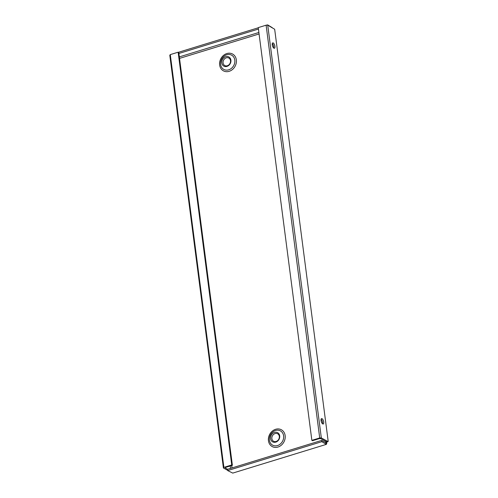 <?xml version="1.0" encoding="UTF-8"?>
<svg xmlns="http://www.w3.org/2000/svg" width="498" height="498" viewBox="0 0 498 498"><rect width="100%" height="100%" fill="white"/><g stroke="black" fill="none" stroke-linecap="round" stroke-linejoin="round"><path stroke-width="0.75" d="M325.873 441.421L325.953 442.019L325.088 442.28M179.535 58.391L259.078 33.97M232.012 467.933L231.701 465.524M326.327 444.372L321.82 441.676L227.667 470.579L232.753 473.1L326.327 444.372L326.75 443.569L326.595 442.367L328.201 441.39L274.672 29.245L267.725 25.18L321.328 437.941L327.628 441.365L326.445 441.732L320.756 438.638L319.23 438.651L312.501 440.718L311.86 440.363L319.71 437.954L266.106 25.193L258.25 27.602L311.86 440.363M232.385 465.313L231.738 464.964L223.888 467.373L223.409 468.002L169.799 55.241L170.279 54.612L178.135 52.203L178.776 52.551L232.385 465.313L225.656 467.379L225.208 467.971L227.617 469.284M223.409 468.002L227.63 470.299M230.232 465.972L230.543 468.388M227.667 470.579L227.505 469.321L321.652 440.413L325.841 442.691L326.003 443.948M321.82 441.676L321.652 440.413M321.328 437.941L319.71 437.954M328.201 441.39L327.628 441.365M274.921 46.302A2.832 1.158 -107.1 0 1 274.417 48.281A2.832 1.158 -107.1 0 1 272.474 45.916A2.832 1.158 -107.1 0 1 272.748 42.865A2.832 1.158 -107.1 0 1 274.921 46.302M321.042 420.573A2.832 1.158 -107.1 0 1 321.552 418.594A2.832 1.158 -107.1 0 1 323.488 420.966A2.832 1.158 -107.1 0 1 323.214 424.01A2.832 1.158 -107.1 0 1 321.042 420.573M273.688 48.045A2.832 1.158 72.9 0 0 273.738 46.669A2.832 1.158 72.9 0 0 272.288 43.469M322.492 423.773A2.832 1.158 72.9 0 0 321.086 419.198M266.106 25.193L267.687 24.9L272.207 27.614M178.359 52.327L258.275 27.788M266.754 25.186L267.687 24.9M178.894 53.473L258.437 29.052M258.885 32.476L179.342 56.897M223.888 467.373L170.279 54.612M231.738 464.964L178.135 52.203M230.518 60.65A4.264 3.592 118.5 0 1 225.382 65.786A4.264 3.592 118.5 0 1 224.492 58.932A4.264 3.592 118.5 0 1 230.518 60.65M279.316 436.379A4.264 3.592 118.5 0 1 274.186 441.514A4.264 3.592 118.5 0 1 273.296 434.661A4.264 3.592 118.5 0 1 279.316 436.379M279.702 435.875A5.223 4.401 118.5 0 1 273.408 442.174A5.223 4.401 118.5 0 1 272.319 433.77A5.223 4.401 118.5 0 1 279.702 435.875M230.904 60.14A5.223 4.401 118.5 0 1 224.61 66.439A5.223 4.401 118.5 0 1 223.521 58.042A5.223 4.401 118.5 0 1 230.904 60.14M325.648 442.585L326.246 441.626M325.953 442.019L326.595 442.367M219.649 65.008A9.568 8.061 -61.5 0 0 233.176 68.855A9.568 8.061 -61.5 0 0 231.178 53.467A9.568 8.061 -61.5 0 0 219.649 65.008M268.447 440.736A9.568 8.061 -61.5 0 0 281.974 444.583A9.568 8.061 -61.5 0 0 279.976 429.195A9.568 8.061 -61.5 0 0 268.447 440.736M269.424 440.195A8.13 6.848 -61.5 0 0 277.498 445.567A8.13 6.848 -61.5 0 0 283.611 435.843A8.13 6.848 -61.5 0 0 275.537 430.471A8.13 6.848 -61.5 0 0 269.424 440.195M220.626 64.466A8.13 6.848 -61.5 0 0 228.7 69.832A8.13 6.848 -61.5 0 0 234.807 60.109A8.13 6.848 -61.5 0 0 226.739 54.743A8.13 6.848 -61.5 0 0 220.626 64.466"/></g></svg>
